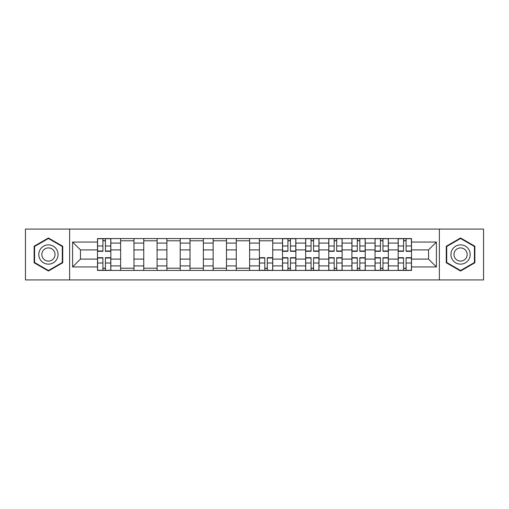 <?xml version="1.0" encoding="UTF-8"?>
<svg xmlns="http://www.w3.org/2000/svg" width="509" height="509" viewBox="0 0 509 509"><rect width="100%" height="100%" fill="white"/><g stroke="black" fill="none" stroke-linecap="round" stroke-linejoin="round"><path stroke-width="0.76" d="M439.369 279.925L483.55 279.925L483.55 229.075L25.45 229.075L25.45 279.925L439.369 279.925L439.369 229.075M120.627 270.438L120.627 243.086L110.841 243.086L110.841 270.438M110.841 243.086L110.841 238.562M120.627 243.086L120.627 238.562M133.969 238.562L133.969 270.438M143.754 270.438L143.754 238.562M157.096 238.562L157.096 270.438M166.882 270.438L166.882 238.562M180.224 238.562L180.224 270.438M190.01 270.438L190.01 238.562M203.352 238.562L203.352 270.438M213.137 270.438L213.137 238.562M226.48 238.562L226.48 270.438M236.265 270.438L236.265 238.562M249.607 238.562L249.607 270.438M259.393 270.438L259.393 238.562M272.735 238.562L272.735 270.438M282.52 270.438L282.52 238.562M295.863 238.562L295.863 270.438M305.648 270.438L305.648 238.562M318.99 238.562L318.99 270.438M328.776 270.438L328.776 238.562M342.118 238.562L342.118 270.438M351.904 270.438L351.904 238.562M365.246 238.562L365.246 270.438M375.031 270.438L375.031 238.562M388.373 238.562L388.373 270.438M398.159 270.438L398.159 238.562M398.159 259.094L388.373 259.094M375.031 259.094L365.246 259.094M351.904 259.094L342.118 259.094M328.776 259.094L318.99 259.094M305.648 259.094L295.863 259.094M282.52 259.094L272.735 259.094M259.393 259.094L249.607 259.094M236.265 259.094L226.48 259.094M213.137 259.094L203.352 259.094M190.01 259.094L180.224 259.094M166.882 259.094L157.096 259.094M143.754 259.094L133.969 259.094M120.627 259.094L110.841 259.094M398.159 249.906L388.373 249.906M375.031 249.906L365.246 249.906M351.904 249.906L342.118 249.906M328.776 249.906L318.99 249.906M305.648 249.906L295.863 249.906M282.52 249.906L272.735 249.906M259.393 249.906L249.607 249.906M236.265 249.906L226.48 249.906M213.137 249.906L203.352 249.906M190.01 249.906L180.224 249.906M166.882 249.906L157.096 249.906M143.754 249.906L133.969 249.906M120.627 249.906L110.841 249.906M80.454 259.094L97.499 259.094L97.499 249.906L80.454 249.906L80.454 259.094L72.596 266.951L72.596 242.049L97.499 242.049L97.499 249.906M411.501 249.906L411.501 259.094L428.546 259.094L428.546 249.906L411.501 249.906L411.501 238.562L97.499 238.562L97.499 242.049M411.501 242.049L436.404 242.049L436.404 266.951L411.501 266.951L411.501 259.094M97.499 259.094L97.499 270.438L411.501 270.438L411.501 266.951M97.499 266.951L72.596 266.951M69.631 279.925L69.631 229.075M62.734 246.241L48.431 237.983L34.122 246.241L34.122 262.759L48.431 271.017L62.734 262.759L62.734 246.241M474.878 246.241L460.569 237.983L446.266 246.241L446.266 262.759L460.569 271.017L474.878 262.759L474.878 246.241M105.433 268.211L102.913 268.211M102.913 240.789L105.433 240.789M133.969 268.211L120.627 268.211M120.627 240.789L133.969 240.789M157.096 268.211L143.754 268.211M143.754 240.789L157.096 240.789M180.224 268.211L166.882 268.211M166.882 240.789L180.224 240.789M203.352 268.211L190.01 268.211M190.01 240.789L203.352 240.789M226.48 268.211L213.137 268.211M213.137 240.789L226.48 240.789M249.607 268.211L236.265 268.211M236.265 240.789L249.607 240.789M267.327 268.211L264.801 268.211M259.393 240.789L272.735 240.789M290.448 268.211L287.929 268.211M287.929 240.789L290.448 240.789M313.576 268.211L311.056 268.211M311.056 240.789L313.576 240.789M336.704 268.211L334.184 268.211M334.184 240.789L336.704 240.789M359.831 268.211L357.312 268.211M357.312 240.789L359.831 240.789M382.959 268.211L380.439 268.211M380.439 240.789L382.959 240.789M406.087 268.211L403.567 268.211M403.567 240.789L406.087 240.789M72.596 242.049L80.454 249.906M428.546 259.094L436.404 266.951M428.546 249.906L436.404 242.049M105.433 251.312L105.433 238.708L110.771 238.708L110.771 251.312L105.433 251.312M102.913 240.636L105.433 240.636M102.913 238.708L97.575 238.708L97.575 251.312L102.913 251.312L102.913 238.708L105.433 238.708M102.913 257.688L102.913 270.292L97.575 270.292L97.575 257.688L102.913 257.688M105.433 268.364L102.913 268.364M105.433 270.292L110.771 270.292L110.771 257.688L105.433 257.688L105.433 270.292L102.913 270.292M40.084 259.316A9.639 9.639 0 0 0 53.248 262.848A9.639 9.639 0 0 0 56.773 249.684A9.639 9.639 0 0 0 43.609 246.152A9.639 9.639 0 0 0 40.084 259.316M42.718 257.796A6.598 6.598 0 0 0 51.727 260.214A6.598 6.598 0 0 0 54.145 251.204A6.598 6.598 0 0 0 45.129 248.786A6.598 6.598 0 0 0 42.718 257.796M48.431 238.492L62.289 246.496L62.289 262.504L48.431 270.508L34.567 262.504L34.567 246.496L48.431 238.492M452.227 259.316A9.639 9.639 0 0 0 465.391 262.848A9.639 9.639 0 0 0 468.916 249.684A9.639 9.639 0 0 0 455.752 246.152A9.639 9.639 0 0 0 452.227 259.316M454.855 257.796A6.598 6.598 0 0 0 463.871 260.214A6.598 6.598 0 0 0 466.282 251.204A6.598 6.598 0 0 0 457.273 248.786A6.598 6.598 0 0 0 454.855 257.796M460.569 238.492L474.433 246.496L474.433 262.504L460.569 270.508L446.711 262.504L446.711 246.496L460.569 238.492M290.448 251.312L290.448 238.708L295.786 238.708L295.786 251.312L290.448 251.312M287.929 240.636L290.448 240.636M287.929 238.708L282.597 238.708L282.597 251.312L287.929 251.312L287.929 238.708L290.448 238.708M313.576 251.312L313.576 238.708L318.914 238.708L318.914 251.312L313.576 251.312M311.056 240.636L313.576 240.636M311.056 238.708L305.718 238.708L305.718 251.312L311.056 251.312L311.056 238.708L313.576 238.708M336.704 251.312L336.704 238.708L342.042 238.708L342.042 251.312L336.704 251.312M334.184 240.636L336.704 240.636M334.184 238.708L328.846 238.708L328.846 251.312L334.184 251.312L334.184 238.708L336.704 238.708M359.831 251.312L359.831 238.708L365.169 238.708L365.169 251.312L359.831 251.312M357.312 240.636L359.831 240.636M357.312 238.708L351.974 238.708L351.974 251.312L357.312 251.312L357.312 238.708L359.831 238.708M382.959 251.312L382.959 238.708L388.297 238.708L388.297 251.312L382.959 251.312M380.439 240.636L382.959 240.636M380.439 238.708L375.101 238.708L375.101 251.312L380.439 251.312L380.439 238.708L382.959 238.708M264.801 257.688L264.801 270.292L259.469 270.292L259.469 257.688L264.801 257.688M267.327 268.364L264.801 268.364M267.327 270.292L272.659 270.292L272.659 257.688L267.327 257.688L267.327 270.292L264.801 270.292M287.929 257.688L287.929 270.292L282.597 270.292L282.597 257.688L287.929 257.688M290.448 268.364L287.929 268.364M290.448 270.292L295.786 270.292L295.786 257.688L290.448 257.688L290.448 270.292L287.929 270.292M311.056 257.688L311.056 270.292L305.718 270.292L305.718 257.688L311.056 257.688M313.576 268.364L311.056 268.364M313.576 270.292L318.914 270.292L318.914 257.688L313.576 257.688L313.576 270.292L311.056 270.292M334.184 257.688L334.184 270.292L328.846 270.292L328.846 257.688L334.184 257.688M336.704 268.364L334.184 268.364M336.704 270.292L342.042 270.292L342.042 257.688L336.704 257.688L336.704 270.292L334.184 270.292M357.312 257.688L357.312 270.292L351.974 270.292L351.974 257.688L357.312 257.688M359.831 268.364L357.312 268.364M359.831 270.292L365.169 270.292L365.169 257.688L359.831 257.688L359.831 270.292L357.312 270.292M380.439 257.688L380.439 270.292L375.101 270.292L375.101 257.688L380.439 257.688M382.959 268.364L380.439 268.364M382.959 270.292L388.297 270.292L388.297 257.688L382.959 257.688L382.959 270.292L380.439 270.292M406.087 251.312L406.087 238.708L411.425 238.708L411.425 251.312L406.087 251.312M403.567 240.636L406.087 240.636M403.567 238.708L398.229 238.708L398.229 251.312L403.567 251.312L403.567 238.708L406.087 238.708M403.567 257.688L403.567 270.292L398.229 270.292L398.229 257.688L403.567 257.688M406.087 268.364L403.567 268.364M406.087 270.292L411.425 270.292L411.425 257.688L406.087 257.688L406.087 270.292L403.567 270.292M375.031 243.086L365.246 243.086M351.904 243.086L342.118 243.086M328.776 243.086L318.99 243.086M305.648 243.086L295.863 243.086M282.52 243.086L272.735 243.086M259.393 243.086L249.607 243.086M236.265 243.086L226.48 243.086M213.137 243.086L203.352 243.086M190.01 243.086L180.224 243.086M166.882 243.086L157.096 243.086M143.754 243.086L133.969 243.086M398.159 243.086L388.373 243.086M375.031 265.914L365.246 265.914M351.904 265.914L342.118 265.914M328.776 265.914L318.99 265.914M305.648 265.914L295.863 265.914M282.52 265.914L272.735 265.914M259.393 265.914L249.607 265.914M236.265 265.914L226.48 265.914M213.137 265.914L203.352 265.914M190.01 265.914L180.224 265.914M166.882 265.914L157.096 265.914M143.754 265.914L133.969 265.914M120.627 265.914L110.841 265.914M398.159 265.914L388.373 265.914M105.433 251.001L110.771 251.001M105.433 245.993L110.771 245.993M97.575 251.001L102.913 251.001M97.575 245.993L102.913 245.993M102.913 257.999L97.575 257.999M102.913 263.007L97.575 263.007M110.771 257.999L105.433 257.999M110.771 263.007L105.433 263.007M290.448 251.001L295.786 251.001M290.448 245.993L295.786 245.993M282.597 251.001L287.929 251.001M282.597 245.993L287.929 245.993M313.576 251.001L318.914 251.001M313.576 245.993L318.914 245.993M305.718 251.001L311.056 251.001M305.718 245.993L311.056 245.993M336.704 251.001L342.042 251.001M336.704 245.993L342.042 245.993M328.846 251.001L334.184 251.001M328.846 245.993L334.184 245.993M359.831 251.001L365.169 251.001M359.831 245.993L365.169 245.993M351.974 251.001L357.312 251.001M351.974 245.993L357.312 245.993M382.959 251.001L388.297 251.001M382.959 245.993L388.297 245.993M375.101 251.001L380.439 251.001M375.101 245.993L380.439 245.993M264.801 257.999L259.469 257.999M264.801 263.007L259.469 263.007M272.659 257.999L267.327 257.999M272.659 263.007L267.327 263.007M287.929 257.999L282.597 257.999M287.929 263.007L282.597 263.007M295.786 257.999L290.448 257.999M295.786 263.007L290.448 263.007M311.056 257.999L305.718 257.999M311.056 263.007L305.718 263.007M318.914 257.999L313.576 257.999M318.914 263.007L313.576 263.007M334.184 257.999L328.846 257.999M334.184 263.007L328.846 263.007M342.042 257.999L336.704 257.999M342.042 263.007L336.704 263.007M357.312 257.999L351.974 257.999M357.312 263.007L351.974 263.007M365.169 257.999L359.831 257.999M365.169 263.007L359.831 263.007M380.439 257.999L375.101 257.999M380.439 263.007L375.101 263.007M388.297 257.999L382.959 257.999M388.297 263.007L382.959 263.007M406.087 251.001L411.425 251.001M406.087 245.993L411.425 245.993M398.229 251.001L403.567 251.001M398.229 245.993L403.567 245.993M403.567 257.999L398.229 257.999M403.567 263.007L398.229 263.007M411.425 257.999L406.087 257.999M411.425 263.007L406.087 263.007"/></g></svg>
